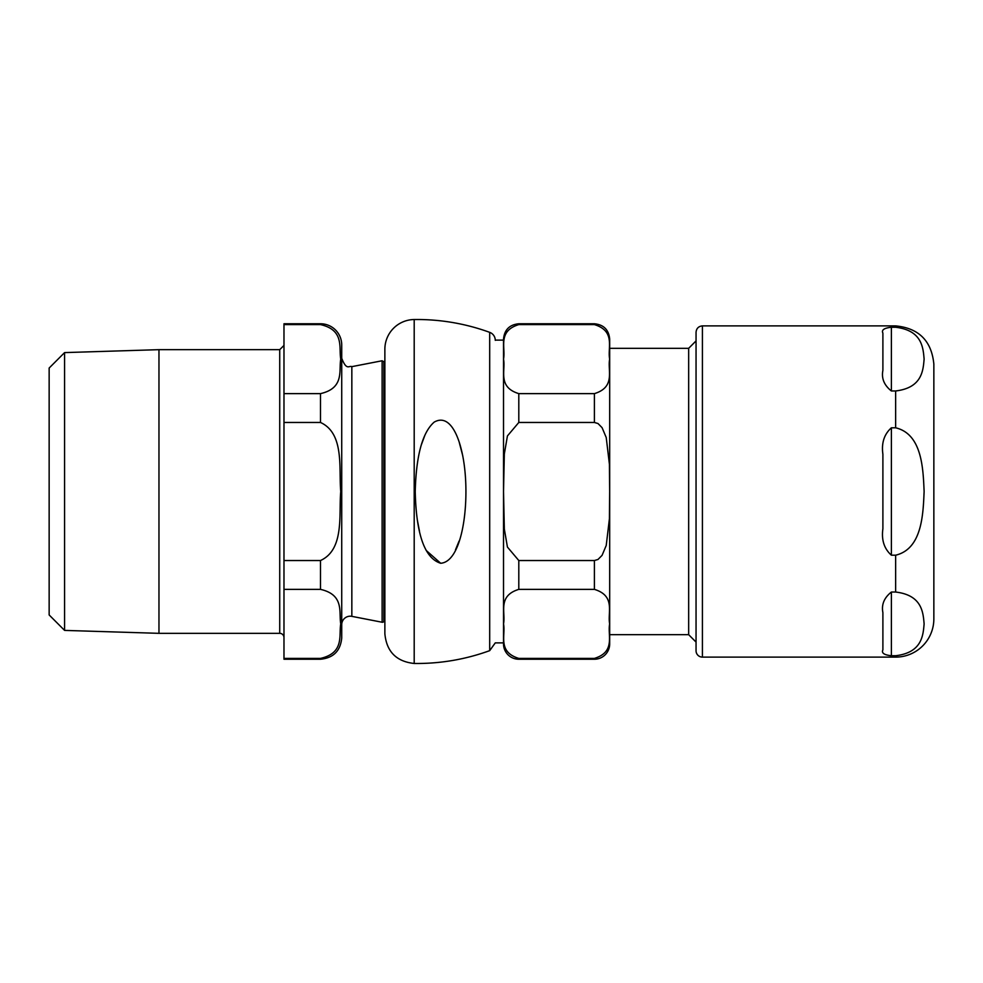 <?xml version="1.0" encoding="UTF-8"?>
<svg xmlns="http://www.w3.org/2000/svg" width="983" height="983" viewBox="0 0 983 983"><rect width="100%" height="100%" fill="white"/><g stroke="black" fill="none" stroke-linecap="round" stroke-linejoin="round"><path stroke-width="1.47" d="M609.681 634.686L688.665 634.686L688.665 348.314L609.681 348.314L609.681 643.951A15.286 15.286 0 0 1 594.396 659.237L594.396 658.401C616.022 651.815 607.322 634.957 609.669 623.886C607.322 612.827 616.022 595.968 594.396 589.37L518.803 589.37C497.177 595.968 505.864 612.827 503.517 623.886C505.864 634.957 497.177 651.815 518.803 658.401L594.396 658.401L518.803 658.401L518.803 659.237A15.286 15.286 0 0 1 503.517 643.951L503.517 339.049C504.426 329.772 509.526 324.673 518.803 323.763L518.803 324.599C497.177 331.185 505.864 348.043 503.517 359.114C505.864 370.173 497.177 387.032 518.803 393.63L518.803 422.469L507.437 435.924L504.34 453.888L503.517 491.5L504.34 529.112L507.437 547.076L518.803 560.531L518.803 589.37M518.803 323.763L594.396 323.763C603.673 324.673 608.772 329.772 609.681 339.049L609.681 643.951M518.803 393.63L594.396 393.63C616.022 387.032 607.322 370.173 609.669 359.114C607.322 348.043 616.022 331.185 594.396 324.599L518.803 324.599M518.803 560.531L594.396 560.531L597.996 559.474L602.063 555.346L606.228 545.479L609.411 518.705L609.669 491.5L609.411 464.295L606.228 437.521L602.063 427.654L597.996 423.526L594.396 422.469L518.803 422.469M696.05 340.917L688.665 348.314M696.05 332.254L696.05 650.746A6.365 6.365 0 0 0 702.415 657.111L702.415 325.889C698.557 326.27 696.431 328.396 696.05 332.254M891.384 390.964L891.384 327.265C884.159 328.015 881.321 329.969 882.894 333.126C881.321 329.969 884.159 328.015 891.384 327.265L895.636 327.265C922.214 330.399 923.123 347.908 924.118 359.114C923.123 370.308 922.214 387.83 895.636 390.964L891.384 390.964C884.159 385.262 881.321 378.406 882.894 370.382L882.894 333.126M891.384 427.802L895.636 427.802C922.214 434.068 923.123 469.1 924.118 491.5C923.123 513.9 922.214 548.932 895.636 555.198L891.384 555.198C884.159 548.735 881.321 539.925 882.894 528.768L882.894 454.232C881.321 443.075 884.159 434.265 891.384 427.802L891.384 555.198M891.384 592.036L895.636 592.036C922.214 595.17 923.123 612.692 924.118 623.886C923.123 635.092 922.214 652.601 895.636 655.735L891.384 655.735C884.159 654.985 881.321 653.031 882.894 649.874L882.894 612.618C881.321 604.594 884.159 597.738 891.384 592.036L891.384 655.735C884.159 654.985 881.321 653.031 882.894 649.874M895.636 655.735L895.636 657.111A38.214 38.214 0 0 0 933.85 618.897L933.85 364.103L933.85 618.897M441.023 563.247L440.667 563.259C464.885 561.674 471.435 489.78 461.408 449.919C457.23 432.52 448.273 414.101 434.191 422.112C422.481 432.311 416.165 455.436 415.231 491.5C416.202 534.359 424.681 558.27 440.667 563.259L426.131 550.382M495.272 340.327A8.491 8.491 0 0 0 489.694 332.352A212.316 212.316 0 0 0 414.199 319.524A29.723 29.723 0 0 0 384.869 349.248L384.869 633.752C386.577 651.631 396.358 661.547 414.199 663.476C440.138 663.771 465.303 659.495 489.694 650.648L495.272 642.882L503.517 642.882M419.471 531.139L417.271 519.688M421.338 444.844L424.939 435.113M459.356 442.78L462.686 455.485M459.073 541.068L455.485 549.853M49.15 614.953L49.15 368.047L64.583 352.602L64.583 630.398L49.15 614.953M64.583 352.602L158.963 349.665L279.725 349.665L279.725 633.335A4.251 4.251 0 0 1 283.976 637.574M279.725 633.335L158.963 633.335L64.583 630.398M158.963 349.665L158.963 633.335M320.495 659.237L320.495 658.401L283.976 658.401L283.976 659.237L320.495 659.237C333.397 657.971 340.474 650.893 341.728 638.004L341.728 344.996A21.233 21.233 0 0 0 320.495 323.763L320.495 324.599C344.738 330.104 338.68 347.835 340.745 359.114C338.68 370.382 344.738 388.113 320.495 393.63L283.976 393.63L283.976 422.469L320.495 422.469C344.738 433.491 338.68 468.94 340.745 491.5C338.68 514.06 344.738 549.509 320.495 560.531L283.976 560.531L283.976 589.37L320.495 589.37C344.738 594.887 338.68 612.618 340.745 623.886C338.68 635.165 344.738 652.896 320.495 658.401L283.976 658.401L283.976 589.37M283.976 560.531L283.976 422.469M283.976 393.63L283.976 324.599L320.495 324.599M320.495 323.763L283.976 323.763L283.976 324.599M341.728 624.697A8.491 8.491 0 0 1 351.84 616.353L351.84 366.647C348.99 365.344 346.68 371.021 341.728 358.304L341.728 491.5M383.837 361.449L383.837 621.551A1.696 1.696 0 0 1 382.117 622.239L382.117 360.761L384.869 362.481M594.396 323.763L594.396 324.599M594.396 393.63L594.396 422.469M594.396 560.531L594.396 589.37M895.636 327.265L895.636 325.889C918.847 328.15 931.589 340.892 933.85 364.103M895.636 427.802L895.636 390.964M895.636 592.036L895.636 555.198M414.199 319.524L414.199 663.476M489.694 332.352L489.694 650.648M320.495 393.63L320.495 422.469M320.495 560.531L320.495 589.37M518.803 659.237L594.396 659.237M495.272 340.118L503.517 340.118M688.665 634.686L696.05 642.083M895.636 325.889L702.415 325.889M895.636 657.111L702.415 657.111M279.725 349.665L283.976 345.426M351.84 616.353L382.117 622.239M351.84 366.647L382.117 360.761M383.837 621.551L384.869 620.519"/></g></svg>
